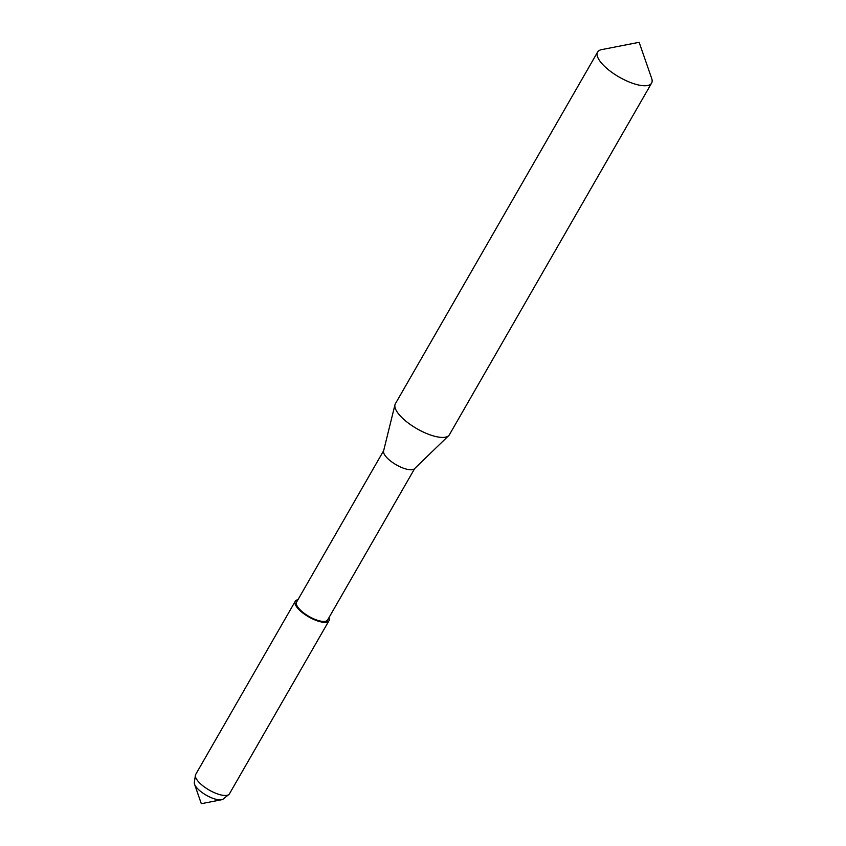 <?xml version="1.0" encoding="UTF-8"?>
<svg xmlns="http://www.w3.org/2000/svg" width="846" height="846" viewBox="0 0 846 846"><rect width="100%" height="100%" fill="white"/><g stroke="black" fill="none" stroke-linecap="round" stroke-linejoin="round"><path stroke-width="1.27" d="M297.951 599.729A19.458 6.831 29.9 0 0 295.265 601.284L195.701 774.428A19.458 6.831 29.9 0 0 195.394 775.327L194.326 782.465A16.804 5.901 29.9 0 0 194.548 784.221A16.804 5.901 29.9 0 0 213.541 798.561A16.804 5.901 29.9 0 0 221.546 799.745A16.804 5.901 29.9 0 0 223.175 799.058L228.822 794.542A19.458 6.831 29.9 0 0 229.446 793.823L329.009 620.678A19.458 6.831 29.9 0 0 328.988 617.58M195.394 775.327A19.458 6.831 29.9 0 0 217.655 793.971A19.458 6.831 29.9 0 0 228.822 794.542M295.265 601.284A19.458 6.831 29.9 0 0 317.218 620.827A19.458 6.831 29.9 0 0 329.009 620.678M383.65 450.685L296.608 602.056A17.903 6.292 29.9 0 0 316.806 620.044A17.903 6.292 29.9 0 0 327.656 619.907L414.699 468.536M597.614 52.05L395.389 403.722A31.143 10.935 29.9 0 0 394.976 404.748L383.576 451.003A17.903 6.292 29.9 0 0 404.007 468.388A17.903 6.292 29.9 0 0 414.466 468.758L448.697 435.637A31.143 10.935 29.9 0 0 449.385 434.77L651.6 83.098A31.143 10.935 29.9 0 0 651.674 78.403L639.142 42.3L601.622 49.628A31.143 10.935 29.9 0 0 597.614 52.05A31.143 10.935 29.9 0 0 632.734 83.331A31.143 10.935 29.9 0 0 651.6 83.098M394.976 404.748A31.143 10.935 29.9 0 0 430.519 435.003A31.143 10.935 29.9 0 0 448.697 435.637M221.546 799.745L201.316 803.7L194.548 784.221"/></g></svg>
